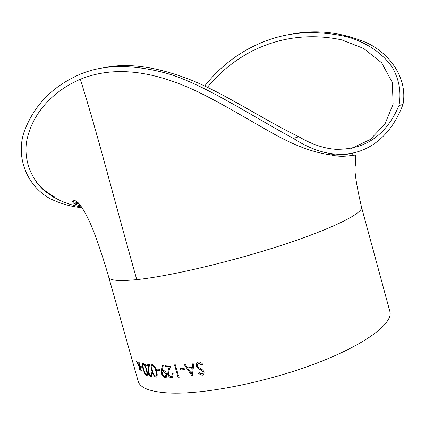 <?xml version="1.0" encoding="UTF-8"?>
<svg xmlns="http://www.w3.org/2000/svg" width="425" height="425" viewBox="0 0 425 425"><rect width="100%" height="100%" fill="white"/><g stroke="black" fill="none" stroke-linecap="round" stroke-linejoin="round"><path stroke-width="0.64" d="M290.737 34.345C315.621 29.251 340.77 31.981 366.191 42.537C390.373 53.428 407.825 78.896 403.006 104.348L398.947 105.613C386.203 135.49 364.942 150.046 335.176 149.276C323.478 148.341 311.36 144.165 298.823 136.744L293.431 138.423C251.967 116.158 201.397 82.317 164.209 72.659C126.873 62.985 96.029 64.876 71.682 78.343C48.732 90.275 32.884 108.115 24.135 131.872C16.203 154.663 24.692 184.296 49.922 198.597C60.637 203.718 71.363 206.768 82.089 207.745M298.823 136.744C265.529 120.833 223.396 92.618 189.646 79.475C156.002 66.497 127.42 62.597 103.897 67.787M36.268 181.985C41.374 188.217 47.632 193.253 55.032 197.083L53.725 197.471M81.552 206.954C67.278 204.749 54.575 199.059 43.446 189.885C29.846 176.954 24.289 159.014 26.43 142.577C31.328 113.688 53.311 90.785 80.383 79.241C109.39 67.495 145.589 68.027 192.95 89.51C219.922 101.957 250.383 121.019 277.552 135.989C297.447 146.678 315.286 152.979 331.075 154.886C338.311 155.449 345.127 154.928 351.533 153.313M403.006 104.348C391.239 136.239 366.61 156.777 334.958 154.036C321.587 152.91 307.743 147.703 293.431 138.423M79.193 203.846L73.35 202.874M331.118 154.891C345.87 158.769 356.942 152.915 355.767 156.209L355.295 165.883C354.131 170.159 356.198 183.887 361.5 207.06L361.5 207.06C363.635 212.904 334.045 228.082 282.938 244.853C231.949 261.614 169.23 276.34 136.754 279.639C118.931 281.387 109.592 280.558 108.731 277.164L108.726 277.158C103.402 258.405 96.618 238 90.557 223.911C86.838 215.443 83.082 208.787 79.289 203.952C74.412 198.666 73.228 200.94 72.59 201.827C73.536 202.491 70.975 202.89 81.047 206.226M163.216 365.58L162.35 370.51L163.168 370.43C164.735 370.621 165.915 371.832 166.712 374.058L166.255 377.342L165.139 377.756L164.353 377.581L161.627 373.952L161.527 370.419L162.456 364.974L163.216 365.58M361.5 207.06L389.858 311.413C393.577 323.085 365.84 344.532 315.637 363.577C265.556 382.638 202.475 394.862 168.693 392.976C150.131 391.818 139.958 387.897 138.167 381.214L108.731 277.164M192.227 376.146L193.991 363.014L192.918 363.152L192.392 367.37L187.563 367.901L184.902 364.055L183.898 364.156L192.227 376.146L183.961 364.151M180.641 369.984L180.285 368.714L184.147 368.39L184.503 369.665L180.641 369.984L180.338 368.709M178.006 377.246L174.537 364.9L175.387 364.847L178.505 375.934L179.988 375.854L179.775 377.15L178.006 377.246L174.595 364.894M173.129 373.618L172.603 377.299L171.36 377.777C169.702 377.623 168.491 376.417 167.721 374.17L168.226 369.761L169.506 366.424L165.458 366.52L165.102 365.266L171.084 365.086L169.044 370.287L168.459 374.064L169.532 375.843L171.047 376.523L171.955 376.173L172.316 373.644L173.129 373.618M156.809 370.35L156.464 369.112L159.322 369.251L159.673 370.494L156.809 370.35L156.533 369.118M155.917 377.203C153.988 376.231 152.628 374.048 151.842 370.648C150.971 368.045 150.902 366.1 151.629 364.815L152.357 364.586C154.317 365.511 155.693 367.678 156.474 371.083C157.362 373.687 157.425 375.652 156.666 376.975L155.98 377.172C154.052 376.199 152.692 374.016 151.906 370.621C151.034 368.018 150.965 366.068 151.693 364.783L151.879 364.655M151.672 372.847L151.491 376.332L150.779 376.513C149.643 376.146 148.723 374.866 148.022 372.661L147.985 368.618L148.591 365.665L145.855 365.234L145.515 364.018L149.579 364.613L148.591 369.219L148.511 372.667L150.466 375.296L150.992 375.163L151.109 372.767L151.672 372.847M146.641 375.647C145.132 374.542 143.969 372.327 143.161 369.006C142.317 366.377 142.147 364.501 142.641 363.375L143.14 363.258C144.691 364.321 145.871 366.515 146.683 369.84C147.539 372.47 147.698 374.367 147.162 375.53L146.705 375.62C145.196 374.51 144.038 372.295 143.23 368.98C142.386 366.35 142.21 364.475 142.71 363.348L142.821 363.269M140.787 367.577L140.452 366.382L142.184 366.934L142.524 368.135L140.787 367.577L140.537 366.414M140.988 370.728L139.368 367.354L139.517 370.095L139.124 369.904L138.911 366.398L136.6 361.388L138.874 365.617L138.741 362.281L139.188 362.435L139.331 366.573L141.429 370.897L140.988 370.728L139.368 367.354M201.949 365.107L198.868 363.364L197.551 364.098L197.269 365.797L198.018 366.977L202.948 370.159L204.122 371.987L203.825 374.324L202.141 375.307L198.56 373.564L199.251 372.683L201.896 374.005L202.922 373.437L203.113 372.183L201.907 370.658L198.071 368.374L196.557 366.632L196.265 365.909L196.77 363.03L198.507 362.073C200.148 361.988 201.556 362.737 202.741 364.326L201.949 365.107M398.947 105.613C401.46 92.326 399.266 79.618 392.376 67.485C382.102 52.232 365.155 42.07 347.469 36.885C314.84 29.474 285.069 31.875 258.161 44.094C237.347 53.364 219.512 67.341 204.669 86.025M351.172 148.5L370.212 139.528L384.928 124.127L393.125 104.199L392.312 82.392L381.623 62.773L363.566 48.392L341.764 39.86C286.987 28.263 238.228 49.805 207.411 87.322M78.285 202.831L72.563 201.546M201.987 365.075L198.905 363.332L197.88 363.768M203.453 374.733L202.178 375.28L198.602 373.538L199.256 372.688M202.725 373.655L203.145 372.151L201.944 370.632L198.114 368.342L196.594 366.605L196.308 365.877L196.807 363.003L197.205 362.599M139.512 370.032L139.193 369.877L138.986 366.371L136.701 361.436M138.874 365.617L138.81 362.307M141.398 370.834L141.058 370.701M142.508 368.082L140.856 367.551M147.039 375.615L146.705 375.62M146.567 374.409L146.699 374.329C147.108 373.378 146.965 371.838 146.258 369.718C145.653 367.126 144.744 365.367 143.533 364.438L143.273 364.464M143.533 364.438L143.124 364.549L142.949 366.223L143.597 369.128C144.213 371.7 145.106 373.469 146.28 374.436L146.63 374.356C147.045 373.405 146.896 371.87 146.189 369.745C145.584 367.152 144.675 365.394 143.464 364.464M151.332 376.444L150.848 376.481C149.712 376.12 148.792 374.834 148.091 372.635L148.054 368.587L148.654 365.638L145.924 365.208L145.594 364.034M150.875 375.243L151.183 372.778M156.474 377.108L155.98 377.172M155.938 375.897L156.118 375.785C156.708 374.701 156.634 373.113 155.895 371.009C155.327 368.353 154.275 366.61 152.745 365.787L152.384 365.851M152.745 365.787L152.182 365.978L151.826 367.737L152.426 370.722C153.016 373.352 154.057 375.105 155.545 375.971L156.055 375.812C156.644 374.733 156.57 373.139 155.837 371.041C155.263 368.385 154.211 366.642 152.681 365.819M159.667 370.462L156.873 370.318M165.947 377.57L165.197 377.729C163.63 377.485 162.462 376.215 161.686 373.926L161.585 370.388L162.499 365.011M165.437 376.369L166.037 374.085L163.444 371.647L162.844 371.779M162.35 374.053L164.826 376.513L165.628 376.226L165.978 374.117L164.438 372.013L163.386 371.678L162.605 371.939L162.35 374.053M172.306 377.527L171.413 377.751C169.756 377.591 168.544 376.385 167.774 374.138L168.279 369.729L169.559 366.392L165.516 366.488L165.171 365.266M171.753 376.332L172.375 373.639M179.78 377.124L178.059 377.214M184.498 369.644L180.689 369.952M192.392 367.37L192.955 363.147M191.622 373.703L192.265 368.682L188.418 369.128L191.622 373.703L192.222 368.714L188.418 369.128M80.383 79.241C100.927 145.802 108.816 180.455 136.754 279.639M331.075 154.886L334.958 154.036M352.272 153.175L352.155 155.316"/></g></svg>
